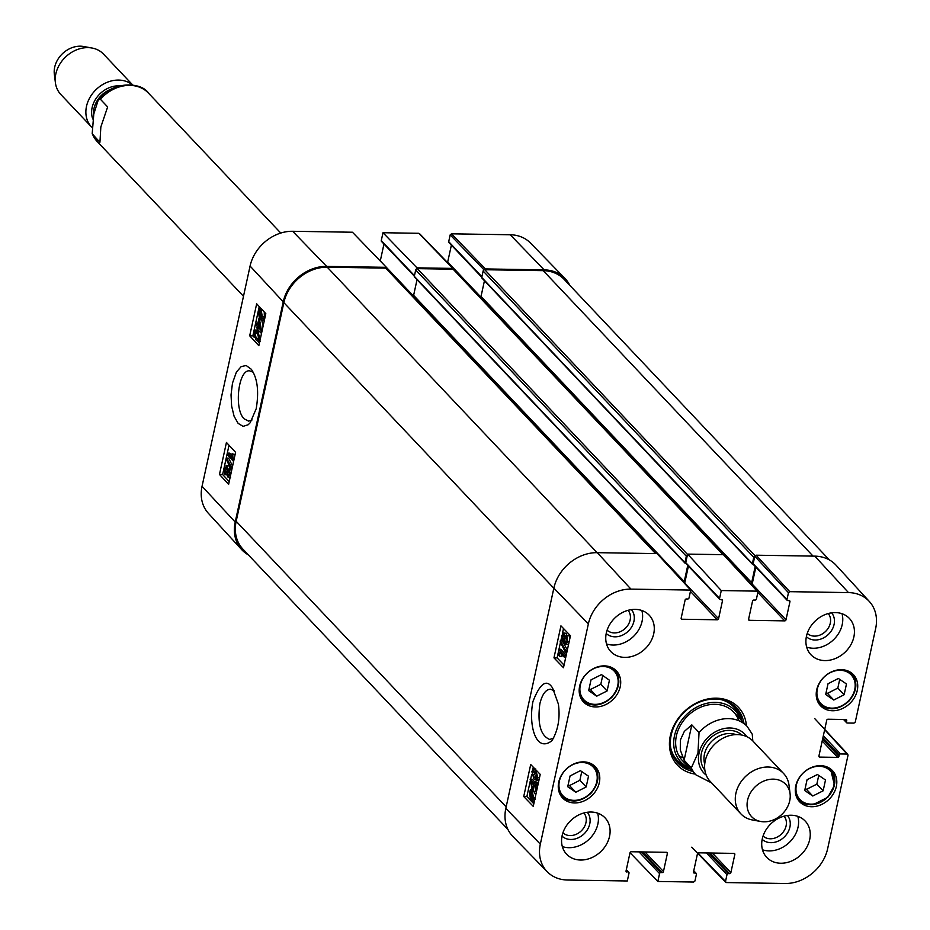 <?xml version="1.0" encoding="UTF-8"?>
<svg xmlns="http://www.w3.org/2000/svg" width="930" height="930" viewBox="0 0 930 930"><rect width="100%" height="100%" fill="white"/><g stroke="black" fill="none" stroke-linecap="round" stroke-linejoin="round"><path stroke-width="1.4" d="M507.943 829.467L242.904 549.107A39.664 32.376 -43.4 0 1 236.174 521.288L283.848 302.634A39.664 32.376 -43.4 0 1 327.255 267.201L385.718 268.142A1.465 1.197 -43.4 0 1 386.496 268.456L656.045 553.606M412.885 296.379A1.465 1.197 136.6 0 0 413.618 295.345L417.035 279.686M683.713 582.494A1.465 1.197 136.6 0 0 684.236 581.61L687.77 565.405M685.736 562.638L687.596 554.106L721.273 590.562L719.564 598.42L685.736 562.638A1.174 0.965 136.6 0 0 685.933 563.464L685.561 563.441A0.884 0.721 -43.4 0 1 684.945 562.627L686.34 556.233A1.465 1.197 -43.4 0 1 687.398 555.012M414.931 277.163A0.884 0.721 -43.4 0 1 414.315 276.35L415.71 269.956A1.465 1.197 -43.4 0 1 417.326 268.642L453.143 269.212A1.465 1.197 -43.4 0 1 453.921 269.537L723.47 554.687M480.31 297.461A1.465 1.197 136.6 0 0 481.031 296.414L484.449 280.755M750.731 583.842A1.465 1.197 136.6 0 0 751.661 582.692L755.195 566.486M753.335 564.522L752.986 564.522A0.884 0.721 -43.4 0 1 752.37 563.708L753.765 557.303A1.465 1.197 -43.4 0 1 754.835 556.094M482.356 278.244A0.884 0.721 -43.4 0 1 481.74 277.431L483.135 271.037A1.465 1.197 -43.4 0 1 484.739 269.723L543.213 270.653A39.664 32.376 -43.4 0 1 564.185 279.407L829.351 559.895M752.823 740.954L752.242 734.2L747.15 726.4L733.619 712.089M684.108 760.24L680.283 749.894L680.365 740.001L684.317 731.41L691.815 724.865L699.046 732.515L697.953 753.126L691.339 767.889L684.108 760.24L691.815 724.865M747.581 800.137A23.506 19.181 -43.4 0 1 769.738 779.387A23.506 19.181 -43.4 0 1 790.082 793.79A23.506 19.181 -43.4 0 1 760.775 821.492A23.506 19.181 -43.4 0 1 747.581 800.137M760.775 821.492L752.393 819.969A29.388 23.982 -43.4 0 1 740.896 813.878A29.388 23.982 -43.4 0 1 735.909 793.278A29.388 23.982 -43.4 0 1 756.357 769.354A29.388 23.982 -43.4 0 1 783.595 773.504A29.388 23.982 -43.4 0 1 789.035 785.338L790.082 793.79M740.896 813.878L710.218 781.433A29.388 23.982 -43.4 0 1 705.242 760.833A29.388 23.982 -43.4 0 1 725.691 736.92A29.388 23.982 -43.4 0 1 752.928 741.071L783.595 773.504M107.648 106.915L100.847 126.98L99.928 142.29L92.186 133.792L93.791 114.03L98.336 99.754L100.405 99.266L107.648 106.915M132.792 85.072L103.532 54.114A29.388 23.982 136.6 0 0 92.023 48.023L83.642 46.5A23.506 19.181 136.6 0 0 54.696 67.181A23.506 19.181 136.6 0 0 54.335 74.202L55.393 82.654A29.388 23.982 136.6 0 0 60.822 94.488L91.489 126.933A29.388 23.982 136.6 0 0 91.593 127.038M92.023 48.023A29.388 23.982 136.6 0 0 55.835 73.877A29.388 23.982 136.6 0 0 55.393 82.654M132.595 85.037A29.388 23.982 136.6 0 0 105.753 82.933A29.388 23.982 136.6 0 0 86.502 106.322A29.388 23.982 136.6 0 0 91.489 126.933M825.677 694.501L828.026 683.748L838.372 678.458L846.474 683.98L844.126 694.733L833.78 700.034L825.677 694.501M596.653 696.198L588.678 690.606L591.027 679.853L601.466 674.622L609.441 680.214L607.092 690.967L596.653 696.198L590.352 689.537L600.803 684.306L602.721 675.506M620.229 686.747A22.622 18.461 -43.4 0 1 604.477 705.161A22.622 18.461 -43.4 0 1 583.505 701.964A22.622 18.461 -43.4 0 1 587.26 672.995A22.622 18.461 -43.4 0 1 616.392 670.879A22.622 18.461 -43.4 0 1 620.229 686.747M553.78 737.932L549.793 739.49C540.621 735.758 537.319 723.854 539.865 703.766C542.144 694.443 545.654 689.572 550.397 689.177L554.35 690.816M639.015 851.868L659.568 873.607A1.174 0.965 -43.4 0 1 660.846 872.561L641.328 851.915M659.568 873.607L657.847 881.466L630.029 852.717M693.675 871.073L695.617 873.119A1.174 0.965 -43.4 0 1 696.431 874.2L694.954 880.989L693.664 882.035L657.847 881.466M695.617 873.119L693.455 872.201M733.793 853.391L734.828 854.472A1.174 0.965 136.6 0 0 734.003 853.391L698.709 852.822A1.174 0.965 136.6 0 0 697.43 853.88L693.478 872.015A1.174 0.965 136.6 0 0 694.292 873.096M734.828 854.472L730.875 872.607L712.38 853.043M710.067 853.008L729.585 873.654A1.174 0.965 136.6 0 0 730.875 872.607M729.585 873.654L728.271 873.63L708.753 852.984M706.44 852.95L726.981 874.688A1.174 0.965 -43.4 0 1 728.271 873.63M726.981 874.688L725.505 881.477L698 853.054M824.666 729.713L848.044 755.137L827.642 848.73A38.92 31.771 -43.4 0 1 785.048 883.5L726.318 882.558L725.505 881.477M847.23 754.056L840.522 753.951L823.341 735.781M822.911 737.734L839.232 754.997A1.174 0.965 -43.4 0 1 840.522 753.951M839.232 754.997L838.941 756.334L822.62 739.071M822.201 741.024L837.663 757.38A1.174 0.965 136.6 0 0 838.941 756.334M837.663 757.38L819.749 757.101L818.9 756.206M845.707 719.518L846.73 720.599A1.174 0.965 136.6 0 0 845.916 719.518L828.002 719.227A1.174 0.965 136.6 0 0 826.724 720.285L818.923 756.009A1.174 0.965 136.6 0 0 819.749 757.101M846.73 720.599L846.44 721.936L844.138 719.495M788.466 592.712L786.978 599.501L753.161 563.72L754.788 556.256L788.466 592.712L789.744 591.666L848.474 592.596A38.92 31.771 -43.4 0 1 869.329 601.466A38.92 31.771 -43.4 0 1 875.665 628.482L855.263 722.075L853.973 723.121L847.265 723.017A1.174 0.965 -43.4 0 1 846.44 721.936M788.919 600.606L789.942 601.687A1.174 0.965 136.6 0 0 789.117 600.606L787.803 600.582A1.174 0.965 -43.4 0 1 786.978 599.501M789.942 601.687L785.99 619.822L752.161 584.04A1.174 0.965 -43.4 0 1 751.638 584.819M757.857 592.48L784.699 620.868A1.174 0.965 136.6 0 0 785.99 619.822M784.699 620.868L749.417 620.31L748.569 619.415M721.273 590.562L757.09 591.143L757.915 592.224L756.427 599.013A1.174 0.965 -43.4 0 1 755.148 600.059L753.835 600.048A1.174 0.965 136.6 0 0 752.544 601.094L748.592 619.229A1.174 0.965 136.6 0 0 749.417 620.31M721.494 599.525L722.517 600.617A1.174 0.965 136.6 0 0 721.703 599.525L720.378 599.513A1.174 0.965 -43.4 0 1 719.564 598.42M722.517 600.617L718.565 618.741L684.736 582.959A1.174 0.965 -43.4 0 1 684.55 583.389M690.432 591.399L717.286 619.798A1.174 0.965 136.6 0 0 718.565 618.741M717.286 619.798L681.992 619.229L681.144 618.334M626.262 869.992L628.192 872.038A1.174 0.965 -43.4 0 1 629.017 873.119L627.297 880.977L567.521 880.024A38.92 31.771 -43.4 0 1 547.2 871.724A38.92 31.771 -43.4 0 1 540.33 844.138L588.353 623.89A38.92 31.771 -43.4 0 1 630.947 589.12L690.723 590.073L689.014 597.932A1.174 0.965 -43.4 0 1 687.723 598.99L686.41 598.967A1.174 0.965 136.6 0 0 685.119 600.013L681.167 618.148A1.174 0.965 136.6 0 0 681.992 619.229M628.192 872.038L626.029 871.119M666.38 852.31L667.403 853.391A1.174 0.965 136.6 0 0 666.589 852.31L631.296 851.752A1.174 0.965 136.6 0 0 630.005 852.798L626.053 870.933A1.174 0.965 136.6 0 0 626.878 872.015M667.403 853.391L663.45 871.526L644.955 851.973M642.642 851.927L662.16 872.584A1.174 0.965 136.6 0 0 663.45 871.526M662.16 872.584L660.846 872.561M836.326 786.524A22.622 18.461 -43.4 0 1 820.574 804.938A22.622 18.461 -43.4 0 1 799.602 801.741A22.622 18.461 -43.4 0 1 803.357 772.784A22.622 18.461 -43.4 0 1 832.49 770.656A22.622 18.461 -43.4 0 1 836.326 786.524M599.304 782.735A22.622 18.461 -43.4 0 1 583.552 801.149A22.622 18.461 -43.4 0 1 562.58 797.952A22.622 18.461 -43.4 0 1 566.335 768.994A22.622 18.461 -43.4 0 1 595.467 766.866A22.622 18.461 -43.4 0 1 599.304 782.735M609.534 836.419A26.447 21.588 -43.4 0 1 591.12 857.937A26.447 21.588 -43.4 0 1 566.614 854.205A26.447 21.588 -43.4 0 1 570.997 820.353A26.447 21.588 -43.4 0 1 605.046 817.865A26.447 21.588 -43.4 0 1 609.534 836.419M809.681 839.616A26.447 21.588 -43.4 0 1 791.279 861.145A26.447 21.588 -43.4 0 1 766.762 857.402A26.447 21.588 -43.4 0 1 771.156 823.55A26.447 21.588 -43.4 0 1 805.206 821.074A26.447 21.588 -43.4 0 1 809.681 839.616M853.868 636.957A26.447 21.588 -43.4 0 1 835.466 658.487A26.447 21.588 -43.4 0 1 810.948 654.755A26.447 21.588 -43.4 0 1 815.343 620.903A26.447 21.588 -43.4 0 1 849.381 618.415A26.447 21.588 -43.4 0 1 853.868 636.957M653.72 633.76A26.447 21.588 -43.4 0 1 635.306 655.29A26.447 21.588 -43.4 0 1 610.801 651.546A26.447 21.588 -43.4 0 1 615.183 617.694A26.447 21.588 -43.4 0 1 649.233 615.218A26.447 21.588 -43.4 0 1 653.72 633.76M857.251 690.537A22.622 18.461 -43.4 0 1 841.511 708.951A22.622 18.461 -43.4 0 1 820.539 705.754A22.622 18.461 -43.4 0 1 824.294 676.784A22.622 18.461 -43.4 0 1 853.415 674.669A22.622 18.461 -43.4 0 1 857.251 690.537M746.43 725.644A42.024 34.294 136.6 0 0 710.601 698.511A42.024 34.294 136.6 0 0 670.332 735.711A42.024 34.294 136.6 0 0 695.187 774.086M628.076 610.324A14.45 11.788 -43.4 0 1 625.286 628.378A14.45 11.788 -43.4 0 1 607.104 630.156M583.889 812.983A14.45 11.788 -43.4 0 1 581.099 831.036A14.45 11.788 -43.4 0 1 562.917 832.803M784.048 816.18A14.45 11.788 -43.4 0 1 781.246 834.233A14.45 11.788 -43.4 0 1 763.065 836.012M828.223 613.521A14.45 11.788 -43.4 0 1 825.433 631.575A14.45 11.788 -43.4 0 1 807.252 633.353M807.066 779.7L817.447 774.504L825.503 780.003L823.143 790.814L812.762 796.01L804.706 790.523L807.066 779.7M805.159 788.466L806.461 789.349L816.842 784.153L818.749 775.399M812.762 796.01L806.461 789.349M823.143 790.814L816.842 784.153M589.097 688.653L590.352 689.537M607.092 690.967L600.803 684.306M826.131 692.443L827.479 693.373L837.825 688.072L839.72 679.377M833.78 700.034L827.479 693.373M844.126 694.733L837.825 688.072M567.719 786.71L570.067 775.957L580.413 770.656L588.516 776.19L586.167 786.943L575.821 792.232L567.719 786.71M568.172 784.653L569.52 785.571L579.878 780.282L581.773 771.586M575.821 792.232L569.52 785.571M586.167 786.943L579.878 780.282M677.028 762.088A40.257 32.852 136.6 0 0 690.467 769.087M741.71 720.645A40.257 32.852 136.6 0 0 735.467 706.835M740.454 719.32A37.34 30.469 136.6 0 0 687.026 714.124A37.34 30.469 136.6 0 0 689.211 767.762M738.838 720.704A35.259 28.784 136.6 0 0 689.014 714.67A35.259 28.784 136.6 0 0 689.06 765.483M678.795 755.613A35.259 28.784 136.6 0 0 682.771 757.613M690.723 590.073L657.045 553.617L597.258 552.664A39.664 32.376 136.6 0 0 553.862 588.097L505.839 808.344A39.664 32.376 136.6 0 0 512.837 836.454L547.2 871.724M684.736 582.959L688.421 566.091M724.261 555.594L723.412 554.675L687.596 554.106M752.161 584.04L755.834 567.172M753.161 563.72A1.174 0.965 136.6 0 0 753.358 564.545L787.187 600.327M869.329 601.466L836.047 565.184A39.664 32.376 136.6 0 0 814.796 556.14L756.067 555.198L754.788 556.256M533.634 784.932L532.727 789.105L530.96 782.142L533.634 784.932M534.308 785.618L533.053 791.407L532.379 790.709L530.147 779.294L533.994 783.293L534.39 781.491L535.064 782.188L534.669 783.99L536.087 785.466L535.738 787.106L534.308 785.618M536.087 787.106L535.145 791.43L533.053 791.407M534.378 781.537L532.239 779.317L530.147 779.294M535.064 782.188L537.156 782.211L534.39 781.491M537.156 782.211L536.761 784.013L534.669 783.99M537.807 785.49L536.087 785.466M536.761 784.013L537.877 785.164M537.447 787.117L535.738 787.106M531.332 792.395L532.158 792.883L533.041 797.382L532.309 798.963L531.088 792.395L532.158 792.883M530.728 792.592L531.948 799.184L530.867 798.707L529.972 794.173L530.728 792.592M530.251 790.047L532.39 791.709L533.483 797.801L532.437 801.846L532.146 800.288L530.623 799.87L529.542 793.732L530.251 790.047M532.134 789.71L530.6 789.698M530.879 791.256L532.844 791.198M533.715 791.209L535.75 794.906M535.157 799.172L534.611 800.033L532.506 800.009M534.308 801.509L532.785 801.497M534.227 801.869L532.437 801.846M532.146 800.288L530.623 799.87M563.568 639.247L562.638 639.247L562.208 636.132L563.615 634.969L564.068 638.061L563.103 639.491M566.951 638.061L567.37 642.653M566.44 642.642L565.266 642.63L564.661 638.736L566.475 637.248L567.079 641.177L565.266 642.63L565.882 642.932M565.882 636.945L566.475 637.248M562.301 640.956L561.604 635.55L563.999 633.284L564.754 636.492L566.835 635.55L567.672 641.816L564.894 644.316L563.952 640.2L562.301 640.956L567.358 649.954M566.091 633.307L563.301 632.923L566.091 633.307L566.812 635.155M568.928 635.585L566.056 635.144L568.928 635.585L569.939 638.085M568.544 644.49L564.894 644.316M560.116 641.886L560.406 640.572L565.719 650.802L565.428 652.128L560.116 641.886M562.011 640.584L560.406 640.572M567.161 650.826L565.719 650.802M566.882 652.151L565.428 652.128M564.219 657.08L559.569 652.256L559.732 656.441L559.035 655.708L558.605 649.256L564.58 655.452L564.219 657.08L565.8 657.103M561.836 654.615L561.836 656.464L559.732 656.441M566.242 655.022L560.709 649.279L558.605 649.256M566.149 655.464L564.58 655.452M534.797 771.33L534.552 774.353L537.029 777.899M534.285 777.259L532.46 774.33L532.425 772.086L533.541 770.644L535.448 771.947L537.296 777.12L536.18 778.561L534.285 777.259L536.378 777.282M539.005 779.956L536.622 780.131L533.913 778.945L531.832 771.447L533.669 768.947L535.808 770.261L537.9 777.747L536.075 780.27L537.552 780.142M558.593 651.081L557.117 657.882L564.057 665.09M563.51 628.517L562.441 633.435M561.383 638.294L560.883 640.572M560.453 642.537L558.988 649.256M530.112 781.7L526.88 796.545L533.82 803.753M533.285 767.18L532.832 769.261M531.681 774.516L530.635 779.294M553.966 657.847L560.941 625.855L570.462 635.725L563.475 667.717L553.966 657.847L557.117 657.882M523.73 796.51L530.705 764.507L540.225 774.388L533.25 806.38L523.73 796.51L526.88 796.545M532.971 701.464C528.275 724.272 535.564 753.591 551.967 740.664C558.139 730.19 560.279 717.995 558.384 704.091L552.606 688.049C546.677 678.586 540.132 683.05 532.971 701.464M606.209 633.481A17.391 14.194 136.6 0 0 628.099 631.354A17.391 14.194 136.6 0 0 631.447 609.627M606.511 643.92A26.447 21.588 136.6 0 0 642.049 621.426A26.447 21.588 136.6 0 0 641.851 610.51M562.022 836.14A17.391 14.194 136.6 0 0 583.912 834.012A17.391 14.194 136.6 0 0 587.26 812.274M562.325 846.567A26.447 21.588 136.6 0 0 597.862 824.073A26.447 21.588 136.6 0 0 597.665 813.169M762.182 839.337A17.391 14.194 136.6 0 0 784.06 837.209A17.391 14.194 136.6 0 0 787.419 815.482M762.484 849.776A26.447 21.588 136.6 0 0 798.021 827.282A26.447 21.588 136.6 0 0 797.824 816.366M806.368 636.69A17.391 14.194 136.6 0 0 828.246 634.551A17.391 14.194 136.6 0 0 831.606 612.823M806.67 647.117A26.447 21.588 136.6 0 0 842.208 624.623A26.447 21.588 136.6 0 0 842.01 613.707M692.559 771.319A40.257 32.852 -43.4 0 1 678.04 763.228A40.257 32.852 -43.4 0 1 671.216 734.991A40.257 32.852 -43.4 0 1 699.232 702.231A40.257 32.852 -43.4 0 1 736.548 707.916A40.257 32.852 -43.4 0 1 743.814 722.866M252.111 419.918L248.636 421.151L244.16 418.825C233.756 409.258 238.324 369.175 249.635 370.849L253.123 372.209M414.466 275.687L381.277 240.579A1.174 0.965 136.6 0 0 381.486 241.405L414.362 276.187M381.277 240.579L382.997 232.721L416.966 267.84L452.782 268.41L453.631 269.328M419.663 234.174L418.814 233.302L382.997 232.721M480.787 296.984L447.702 261.981A1.174 0.965 -43.4 0 1 447.446 262.516M447.702 261.981L451.387 245.113M481.891 276.768L448.702 241.661A1.174 0.965 136.6 0 0 448.899 242.486L481.775 277.268M448.702 241.661L450.178 234.871L484.065 269.886M484.204 269.816L485.448 268.933L544.178 269.874A39.664 32.376 -43.4 0 1 564.882 278.326L530.519 243.056A38.92 31.771 136.6 0 0 510.198 234.755L451.469 233.825L450.178 234.871M202.054 486.297A38.92 31.771 136.6 0 0 208.378 513.314L241.661 549.595A39.664 32.376 -43.4 0 1 235.209 522.067L283.231 301.82A39.664 32.376 -43.4 0 1 326.639 266.387L386.415 267.34L352.447 232.233L292.659 231.279A38.92 31.771 136.6 0 0 250.077 266.05L202.054 486.297L235.209 522.067M384.555 265.41L380.289 260.9A1.174 0.965 -43.4 0 1 380.265 260.981M380.289 260.9L383.962 244.032M386.217 268.259L386.415 267.34M248.357 554.885A39.664 32.376 -43.4 0 1 241.661 549.595M564.882 278.326A39.664 32.376 -43.4 0 1 569.776 285.312M416.966 267.84L416.768 268.747M258.215 325.279L259.133 321.106L260.795 328.069L258.215 325.279L260.144 325.326M257.575 324.582L258.831 318.804L259.482 319.502L261.562 330.917L257.866 326.918L257.471 328.72L256.831 328.023L257.215 326.221L255.855 324.744L256.203 323.105L257.575 324.582M259.83 318.827L258.831 318.804M261.028 319.536L259.482 319.502M261.83 320.525L263.132 326.023M259.575 328.755L257.471 328.72M257.889 323.14L256.203 323.105M260.737 317.816L259.714 317.328L258.889 312.829L259.598 311.248L260.737 317.816L259.714 317.328L260.656 317.339M261.098 317.618L259.958 311.027L261.005 311.503L261.83 316.037L261.098 317.618M261.539 320.164L259.47 318.502L258.459 312.41L259.493 308.365L259.772 309.923L261.249 310.329L262.248 316.479L261.539 320.164L263.655 320.199L261.202 320.513M260.935 318.955L260.226 319.025M260.935 308.388L259.493 308.365M259.772 309.923L262.76 310.364M264.248 311.969L264.364 316.525L263.399 318.723L261.284 318.676M263.399 318.723L263.655 320.199M229.129 470.964L229.536 474.068L228.152 475.242L227.745 472.149L228.687 470.72M226.606 467.581L227.176 471.475L225.409 472.952L224.851 469.022L226.606 467.581L226.025 467.279M227.118 468.511L227.525 472.998M231.128 469.29L229.478 469.255L230.117 474.66L227.78 476.927L227.06 473.719L225.048 474.649L224.269 468.395L226.978 465.895L227.873 470.01L229.478 469.255L228.896 468.929L231.012 468.976M230.559 477.323L227.78 476.927M227.908 475.102L225.048 474.649M229.094 465.942L226.176 465.453L229.094 465.942L229.989 470.045L231.593 469.29M231.593 468.313L231.303 469.638L226.234 459.408L226.525 458.083L232.105 468.325M232.581 466.104L228.641 458.13L226.525 458.083M227.722 453.119L232.198 457.944L232.058 453.759L232.744 454.503L233.105 460.954L227.362 454.758L227.722 453.119L229.838 453.166L232.047 455.549M232.744 454.503L234.86 454.538L232.058 453.759M233.93 459.908L233.337 459.897M234.86 454.538L234.86 455.654M233.709 460.966L233.105 460.954M257.54 332.952L259.296 335.881L259.307 338.113L258.215 339.566L256.389 338.264L254.622 333.091L255.715 331.65L257.54 332.952M256.982 332.394L259.063 338.869M255.297 330.069L257.912 331.266L259.889 338.764L258.075 341.264L256.017 339.95L254.053 332.463L255.297 330.069L257.947 329.987L261.504 333.452M229.024 445.238L222.642 474.521L229.21 481.601M259.249 306.575L252.867 335.858L254.413 337.532M257.854 341.24L259.435 342.949M226.443 442.459L235.592 452.329L228.617 484.321L219.468 474.451L226.443 442.459M219.468 474.451L222.642 474.521M256.668 303.796L265.817 313.666L258.842 345.669L249.693 335.8L256.668 303.796M249.693 335.8L252.867 335.858M256.215 408.7C259.11 391.298 257.459 378.15 251.298 369.268L246.183 365.513L241.161 366.618L236.406 372.081L232.488 383.102L231.035 394.89L231.628 406.085L234.093 416.245L238.127 423.382L243.114 426.359L248.205 424.743L250.205 422.72L256.215 408.7M327.255 267.201L597.106 552.664M283.848 302.634L553.827 588.225M385.718 268.142L655.569 553.594M413.618 295.345L684.236 581.61M414.315 276.35L684.945 562.627M415.71 269.956L686.34 556.233M417.326 268.642L687.514 554.466M453.143 269.212L722.994 554.675M481.031 296.414L751.661 582.692M481.74 277.431L752.37 563.708M483.135 271.037L753.765 557.303M484.739 269.723L755.067 555.687M543.213 270.653L813.064 556.117M236.174 521.288L506.153 806.88M711.624 782.921L695.907 774.853A35.259 28.784 -43.4 0 1 691.339 767.889M699.046 732.515A35.259 28.784 -43.4 0 1 747.15 726.4M706.172 775.062A28.214 23.018 -43.4 0 1 699.046 753.184A28.214 23.018 -43.4 0 1 720.425 729.562A28.214 23.018 -43.4 0 1 746.79 736.665M704.719 764.123A23.215 18.949 -43.4 0 1 704.452 754.242A23.215 18.949 -43.4 0 1 735.956 734.607M704.859 770.133A25.563 20.867 -43.4 0 1 701.418 753.219A25.563 20.867 -43.4 0 1 718.471 732.735A25.563 20.867 -43.4 0 1 741.942 735.072M98.336 99.754C112.658 80.457 141.627 82.038 148.509 93.151A35.259 28.784 136.6 0 0 100.405 99.266M92.698 134.641A35.259 28.784 136.6 0 0 97.266 141.593L243.486 296.263M119.447 85.839A24.389 19.902 136.6 0 0 92.128 107.601A24.389 19.902 136.6 0 0 92.756 119.017M110.531 89.431A23.215 18.949 136.6 0 0 93.988 108.473A23.215 18.949 136.6 0 0 93.581 114.983M848.916 672.936A20.867 17.031 -43.4 0 1 841.883 705.731A20.867 17.031 -43.4 0 1 817.331 688.99A20.867 17.031 -43.4 0 1 848.916 672.936M593.305 668.856A20.867 17.031 -43.4 0 1 617.706 685.794A20.867 17.031 -43.4 0 1 586.04 701.639A20.867 17.031 -43.4 0 1 593.305 668.856M580.553 697.442A22.041 17.984 136.6 0 0 582.54 700.081A22.041 17.984 136.6 0 0 610.905 698.012A22.041 17.984 136.6 0 0 614.567 669.798A22.041 17.984 136.6 0 0 612.056 667.67M833.815 785.513A20.867 17.031 -43.4 0 1 802.183 801.462A20.867 17.031 -43.4 0 1 809.333 768.668A20.867 17.031 -43.4 0 1 833.815 785.513M796.65 797.231A22.041 17.984 136.6 0 0 798.626 799.858A22.041 17.984 136.6 0 0 819.063 802.974A22.041 17.984 136.6 0 0 834.396 785.036A22.041 17.984 136.6 0 0 830.664 769.587A22.041 17.984 136.6 0 0 828.142 767.459M817.575 701.243A22.041 17.984 136.6 0 0 819.563 703.871A22.041 17.984 136.6 0 0 847.928 701.801A22.041 17.984 136.6 0 0 851.589 673.587A22.041 17.984 136.6 0 0 849.171 671.53A22.041 17.984 136.6 0 0 849.078 671.46M590.957 765.146A20.867 17.031 -43.4 0 1 583.924 797.94A20.867 17.031 -43.4 0 1 559.372 781.188A20.867 17.031 -43.4 0 1 590.957 765.146M559.628 793.441A22.041 17.984 136.6 0 0 561.604 796.068A22.041 17.984 136.6 0 0 589.98 793.999A22.041 17.984 136.6 0 0 593.631 765.797A22.041 17.984 136.6 0 0 591.224 763.739A22.041 17.984 136.6 0 0 591.12 763.669M741.408 720.32A40.002 32.643 136.6 0 0 733.747 705.335M675.622 760.275A40.002 32.643 136.6 0 0 690.153 768.773M740.478 719.343L739.641 716.867A38.839 31.701 136.6 0 0 721.889 699.802M670.763 748.127A38.839 31.701 136.6 0 0 686.805 766.808L689.223 767.785M531.855 798.719L530.867 798.707M531.018 794.185L529.972 794.173M534.494 791.732L532.39 791.709M535.11 797.824L533.483 797.801M534.82 799.172L533.064 799.149M564.126 636.155L562.208 636.132M566.754 638.759L564.661 638.736M569.125 641.828L567.672 641.816M534.552 774.353L532.46 774.33M534.529 772.121L532.425 772.086M539.481 777.759L537.9 777.747M553.862 588.097L588.353 623.89M505.839 808.344L540.33 844.138M789.744 591.666L756.067 555.198M723.412 554.675L757.09 591.143M814.796 556.14L848.474 592.596M597.258 552.664L630.947 589.12M259.877 312.84L258.889 312.829M264.364 316.525L262.248 316.479M229.605 472.184L227.745 472.149M226.967 469.069L224.851 469.022M230.721 474.672L230.117 474.66M258.505 338.311L256.389 338.264M256.738 333.126L254.622 333.091M260.028 331.301L257.912 331.266M283.231 301.82L250.077 266.05M413.373 295.903L386.415 267.387M418.814 233.302L452.782 268.41M485.448 268.933L451.469 233.825M326.639 266.387L292.659 231.279M544.178 269.874L510.198 234.755M414.466 276.977L685.096 563.243M481.891 278.047L752.51 564.324M695.907 774.853L682.376 760.531M148.509 93.151L280.779 233.058M97.266 141.593L92.186 133.804M581.064 698.523L582.54 700.081C591.457 707.404 601.21 706.533 611.801 697.43C620.124 687.537 621.054 678.33 614.567 669.798L613.091 668.24M797.161 798.3L806.229 804.264L812.96 804.717L827.898 797.219L834.489 785.269L830.664 769.587L829.188 768.029M818.086 702.313L819.563 703.871C828.479 711.194 838.232 710.322 848.823 701.232C857.158 691.327 858.076 682.12 851.589 673.587L850.113 672.03M560.127 794.511L561.604 796.068C570.52 803.404 580.274 802.52 590.864 793.43C599.199 783.537 600.117 774.318 593.631 765.797L592.166 764.239M531.402 791.151L533.506 791.174M531.553 800.393L532.169 800.404M562.894 641.27L564.998 641.305M533.669 768.947L535.773 768.971M626.332 869.666L628.808 872.294M693.745 870.747L696.233 873.375M725.714 882.314L691.734 847.195M814.692 718.553L847.858 754.323M843.545 719.483L846.637 722.761M757.717 591.41L724.04 554.943M685.933 563.464L719.762 599.246M260.354 309.806L262.469 309.853M258.075 341.264L260.191 341.298M453.398 268.654L419.43 233.546"/></g></svg>
